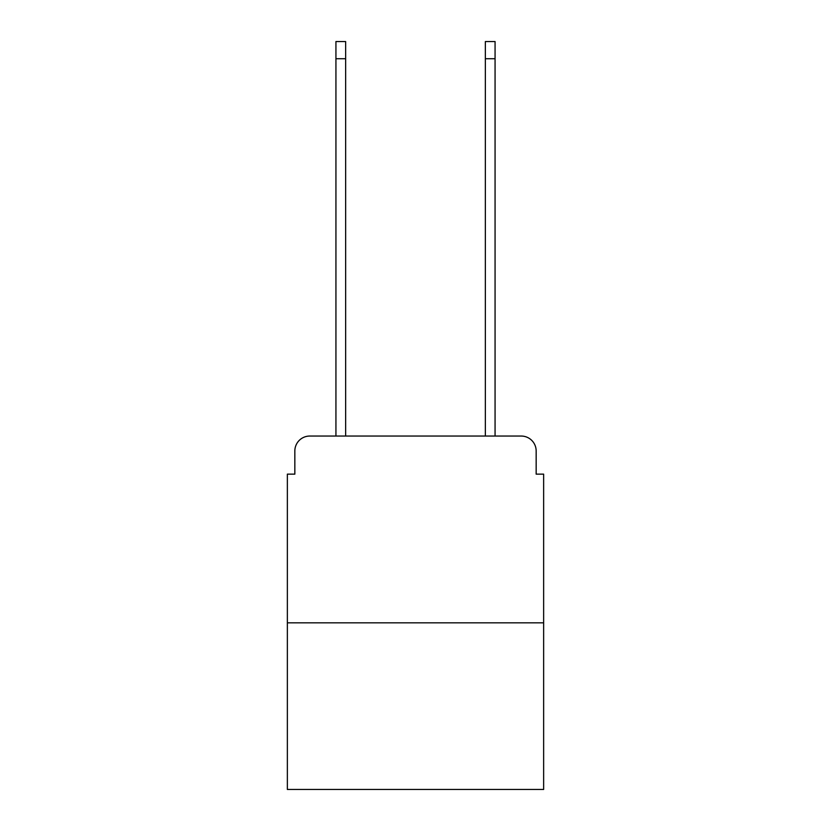 <?xml version="1.0" encoding="UTF-8"?>
<svg xmlns="http://www.w3.org/2000/svg" width="831" height="831" viewBox="0 0 831 831"><rect width="100%" height="100%" fill="white"/><g stroke="black" fill="none" stroke-linecap="round" stroke-linejoin="round"><path stroke-width="1.25" d="M294.839 450.994L294.839 474.148L294.839 450.994A14.948 14.948 0 0 1 309.776 436.046L335.932 436.046L335.932 41.55L345.644 41.55L345.644 436.046L357.226 436.046M543.64 622.835L287.36 622.835L287.36 789.45L543.64 789.45L543.64 474.148L536.161 474.148L536.161 450.994A14.948 14.948 0 0 0 521.224 436.046L309.776 436.046M287.36 622.835L287.36 474.148L294.839 474.148M473.774 436.046L485.356 436.046L485.356 41.55L495.068 41.55L495.068 436.046L521.224 436.046M536.161 474.148L536.161 450.994M335.932 58.731L345.644 58.731M495.068 58.731L485.356 58.731"/></g></svg>
